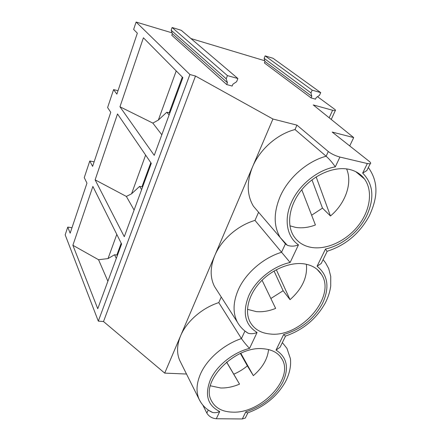 <?xml version="1.0" encoding="UTF-8"?>
<svg xmlns="http://www.w3.org/2000/svg" width="441" height="441" viewBox="0 0 441 441"><rect width="100%" height="100%" fill="white"/><g stroke="black" fill="none" stroke-linecap="round" stroke-linejoin="round"><path stroke-width="0.66" d="M210.374 385.792L220.732 387.986C226.845 388.135 233.107 386.851 239.529 384.133L233.769 374.183C238.697 372.077 243.228 369.304 247.357 365.854L253.338 375.644C262.538 367.689 267.615 358.996 268.569 349.559M226.58 362.083L239.529 384.133M253.338 375.644L240.797 353.263M233.769 374.183L226.635 362.033M247.357 365.854L240.395 353.445M247.473 309.339L256.309 311.616C262.544 312.156 268.982 311.087 275.636 308.408L262.064 280.239M270.857 298.496L283.128 290.735L290.029 299.671C302.223 288.816 307.675 277.02 306.379 264.275M290.029 299.671L276.32 269.716M283.128 290.735L274.032 271.006M289.902 225.809L295.558 227.374C301.903 228.388 308.524 227.584 315.414 224.971L301.765 189.724M311.638 215.219L322.47 208.119L330.452 215.98C345.314 203.692 352.761 182.998 346.593 168.914M330.452 215.98L316.164 176.907M322.47 208.119L311.974 179.856M298.469 244.838C286.848 236.982 283.535 219.304 291.578 202.017C299.263 184.707 317.807 169.779 335.298 166.874C332.619 162.889 329.565 159.333 326.131 156.219C307.145 161.329 288.364 177.8 280.233 196.344C273.547 212.325 273.525 226.04 280.178 237.484L285.41 243.89L287.295 245.251C290.856 246.563 294.577 246.425 298.469 244.838L290.128 262.5C273.188 266.077 255.686 280.123 248.823 295.613C242.148 312.553 244.898 324.841 257.07 332.475C254.082 333.787 251.105 334.041 248.14 333.242L244.959 331.031L241.436 338.578C244.071 342.326 246.784 345.595 249.562 348.373C233.151 352.475 216.592 365.738 210.418 379.673C204.481 394.877 207.584 405.494 219.728 411.525C217.38 412.611 215.004 412.936 212.606 412.506L208.968 410.483M71.993 227.716L67.754 227.109L65.174 234.849L98.304 321.136L189.895 74.518L195.495 76.045L272.929 119.015L252.528 166.919C246.552 182.012 246.844 195.109 253.399 206.195L280.178 237.484L287.295 245.251M368.158 167.9L366.873 170.524L362.667 173.093C373.455 184.134 374.723 198.505 366.471 216.2C358.5 232.225 341.885 245.521 325.502 249.016L317.073 266.237L321.202 263.514L322.636 260.592M349.437 169.421C334.62 165.959 314.427 174.382 301.898 189.569C289.313 204.729 286.176 224.21 293.612 235.963C297.769 242.357 303.855 246.205 311.881 247.5C327.343 249.86 346.692 240.571 358.461 225.439C370.253 210.335 373.152 190.727 364.426 178.914C360.821 174.107 355.826 170.943 349.437 169.421M258.503 212.435L254.992 220.412C237.749 225.373 221.338 239.761 214.778 255.56C210.07 267.229 209.982 277.549 214.519 286.523L217.066 290.492M304.014 263.85C290.134 261.871 271.893 269.412 260.118 282.257C248.316 295.095 244.441 311.495 250.102 322.051C254.159 329.195 260.879 333.181 270.261 334.019C300.63 337.734 336.764 296.429 321.39 274.28C317.713 268.547 311.919 265.074 304.014 263.85M254.992 220.412L290.128 262.5M248.162 412.732L247.357 413.002L245.791 411.872C262.56 406.404 274.864 396.591 282.714 382.43C289.346 368.048 287.119 357.265 276.033 350.082L280.074 347.249L281.623 344.101M221.25 297.013L218.78 302.614C202.116 307.906 186.554 321.467 180.612 335.794C176.852 344.978 176.56 353.202 179.741 360.468L180.545 362.089M263.178 348.754C235.428 345.557 200.28 381.035 211.305 400.483C215.12 407.969 222.242 411.861 232.683 412.148C260.962 413.575 294.009 378.813 282.135 359.288C278.607 353.037 272.284 349.52 263.178 348.754M295.018 129.544L326.131 156.219L328.302 151.544L296.958 125.139L295.018 129.544C277.168 134.092 259.81 149.405 252.528 166.919L164.714 373.119L186.51 374.029M107.885 281.231L98.552 259.721L72.881 245.29L97.753 308.75L121.595 244.011L92.875 186.455L72.881 245.29M219.728 411.525L216.316 418.752L242.33 418.95L245.279 418.096L246.299 416.023M216.316 418.752C212.099 418.371 208.935 416.48 206.829 413.079L202.871 405.169M98.304 321.136L103.514 321.539L164.714 373.119M121.198 243.223L116.848 255.047L114.566 254.755L116.292 258.409M67.754 227.109L70.158 233.179L86.96 183.153L84.253 177.607L89.788 161.004L92.599 166.367L110.763 112.301L107.604 107.56L113.585 89.611L116.865 94.131L137.338 33.185L133.645 29.431L136.104 22.05L189.895 74.518M114.566 254.755L108.017 258.591L98.552 259.721M328.302 151.544C331.494 153.97 335.369 155.811 339.934 157.062L367.342 163.545L370.181 163.787C371.146 163.468 370.809 162.641 369.167 161.307L332.183 132.063L353.693 137.586L313.248 104.925L332.602 110.261L329.173 117.78M353.693 137.586L349.73 145.938M116.804 234.408L108.017 258.591M148.055 172.155L147.388 172.029M94.12 161.836L89.788 161.004M280.074 347.249L285.459 336.296L283.64 334.548L276.033 350.082M218.78 302.614L241.436 338.578C223.774 344.487 207.077 358.946 200.534 373.896C196.394 383.483 195.931 391.966 199.139 399.342L201.228 403.024M95.124 179.851L124.285 236.707L151.291 163.368L117.521 113.949L95.124 179.851L126.363 196.432L131.556 193.814L139.621 186.378L141.622 189.624M126.363 196.432L134.097 210.048M146.605 174.151L147.062 174.851M139.621 186.378L141.952 186.797L150.822 162.685M145.629 155.083L131.556 193.814M118.017 90.703L113.585 89.611M327.084 251.53L325.502 249.016M119.958 106.788L143.408 37.788L182.866 77.627L154.245 155.348L119.958 106.788L152.834 123.1L158.352 120.068L166.792 112.24L169.101 115.002M152.834 123.1L161.819 134.781M172.646 103.365L173.17 103.96M166.792 112.24L169.168 112.813L182.315 77.07M272.929 119.015L296.958 125.139M195.495 76.045L103.514 321.539M264.374 62.931L264.969 61.47L264.126 58.366L310.971 92.913L311.776 96.292L311.059 97.902L264.374 62.931M265.14 55.88L312.189 90.157L320.712 92.61L273.018 58.278L265.14 55.88L264.126 58.366M320.712 92.61L319.493 95.344L316.241 97.555L315.53 99.159L311.059 97.902M171.792 35.252L172.359 33.659L171.158 30.236L226.194 78.785L227.424 82.699L226.691 84.556L171.792 35.252M172.122 27.513L227.435 75.604L237.886 78.531L181.24 30.297L172.122 27.513L171.158 30.236M172.359 33.659L227.424 82.699M237.886 78.531L236.635 81.679L232.898 84.203L232.164 86.05L226.691 84.556M264.776 60.759L190.925 38.543M172.084 32.871L136.104 22.05M264.969 61.47L311.776 96.292M317.52 96.684L334.493 109.153C335.529 109.936 335.794 110.415 335.281 110.608L332.602 110.261M176.213 70.913L158.352 120.068M227.435 75.604L226.194 78.785M312.189 90.157L310.971 92.913M285.255 336.152C302.895 330.116 316.203 319.119 325.171 303.16C328.104 297.554 329.951 291.859 330.717 286.071L330.733 276.386L328.694 268.558L325.618 262.908L323.115 259.617M283.64 334.548C300.944 329.421 313.887 319.08 322.476 303.507C329.857 287.593 328.054 275.167 317.073 266.237M285.41 243.89L281.507 252.291C263.205 257.858 245.527 273.26 238.256 289.864C233.03 302.124 232.71 312.84 237.297 322.024C239.937 326.72 243.548 330.458 248.14 333.242M247.357 413.002C264.424 406.822 277.113 396.415 285.437 381.785C289.561 373.792 291.22 366.085 290.404 358.665L286.953 348.396L282.356 342.613M242.33 418.95L245.791 411.872M208.257 410.009L206.829 413.079M249.562 348.373L257.07 332.475M367.342 163.545L362.667 173.093M335.298 166.874L339.934 157.062M327.106 251.287C345.38 245.428 359.382 233.736 369.117 216.211C376.829 199.812 379.756 183.528 368.351 167.514M214.519 286.523L237.297 322.024M179.741 360.468L199.139 399.342C202.755 406.729 208.345 410.543 212.606 412.506M247.732 413.107L245.279 418.096M280.173 356.394L282.135 359.288M327.161 251.376L321.202 263.514M317.051 269.319L321.39 274.28M370.181 163.787L366.873 170.524M355.755 171.67L364.426 178.914M335.281 110.608L331.235 119.445"/></g></svg>
